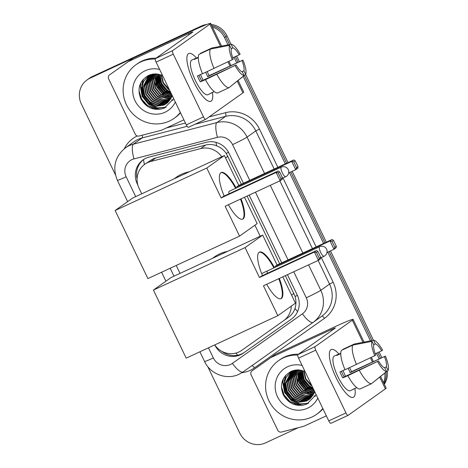 <?xml version="1.0" encoding="UTF-8"?>
<svg xmlns="http://www.w3.org/2000/svg" width="468" height="468" viewBox="0 0 468 468"><rect width="100%" height="100%" fill="white"/><g stroke="black" fill="none" stroke-linecap="round" stroke-linejoin="round"><path stroke-width="0.7" d="M241.371 184.222L226.249 153.405C223.722 149.9 220.533 147.373 216.678 145.823C213.098 144.378 209.424 144.115 205.657 145.045L155.815 157.927L152.667 159.061L144.834 164.245A19.738 18.913 -125.4 0 0 139.084 188.3L141.74 193.816M221.709 156.768A19.738 18.913 -125.4 0 0 200.673 148.584L150.831 161.46A19.738 18.913 -125.4 0 0 147.718 162.577A19.738 18.913 -125.4 0 0 144.834 164.245M214.73 344.922A19.738 18.913 -125.4 0 0 241.734 350.351L283.538 320.767A19.738 18.913 -125.4 0 0 283.567 320.75L288.522 317.228C291.652 314.976 293.799 312.062 294.963 308.488C296.215 304.627 296.262 300.62 295.103 296.466L285.369 275.634M279.665 263.788L247.075 196.069M260.22 236.235L254.914 225.202M283.567 320.75A19.738 18.913 -125.4 0 0 291.318 306.107M176.22 265.455L180.034 273.382M386.03 372.142A19.738 18.913 54.6 0 1 384 383.567A19.738 18.913 54.6 0 0 386.03 372.142M212.396 27.004A19.738 18.913 54.6 0 1 224.541 37.604L225.763 36.732L229.525 44.554L225.763 36.732A19.738 18.913 54.6 0 0 211.741 25.641A19.738 18.913 54.6 0 1 225.763 36.732L226.992 35.86L231.028 44.261M235.328 56.605L238.054 62.267L235.328 56.605M244.401 75.459L286.65 163.244L244.401 75.459M290.839 171.949L324.944 242.81L290.839 171.949M329.133 251.515L371.984 340.558L329.133 251.515M377.787 352.609L380.513 358.272L377.787 352.609M115.403 174.722L81.338 103.943A19.738 18.913 54.6 0 1 87.095 79.893A19.738 18.913 54.6 0 1 89.979 78.226L200.035 26.933A19.738 18.913 54.6 0 1 203.966 25.629A19.738 18.913 54.6 0 0 200.035 26.933L91.201 77.355L201.258 26.062A19.738 18.913 54.6 0 1 206.774 24.494M87.095 79.893L88.323 79.022A19.738 18.913 54.6 0 1 91.201 77.355A19.738 18.913 54.6 0 0 88.323 79.022L89.546 78.156A19.738 18.913 54.6 0 1 92.43 76.483L201.258 26.062M211.179 24.482A19.738 18.913 54.6 0 1 226.992 35.86M236.673 55.979L239.405 61.659M245.589 74.511L287.995 162.624M292.184 171.323L326.29 242.19M330.478 250.889L373.487 340.265M379.133 351.989L381.865 357.669M387.241 371.165A19.738 18.913 54.6 0 1 384.316 384.228M243.454 183.257L228.987 153.206A19.738 18.913 -125.4 0 0 206.37 142.29L149.052 157.102A19.738 18.913 -125.4 0 0 145.94 158.213A19.738 18.913 -125.4 0 0 143.056 159.886A19.738 18.913 -125.4 0 0 137.305 183.936L137.855 185.088M137.083 179.01A19.738 18.913 54.6 0 1 143.682 159.465M198.806 27.805A19.738 18.913 54.6 0 1 200.374 27.162M298.309 427.699L265.485 442.904A19.738 18.913 54.6 0 1 239.756 433.105L207.704 366.508M384.819 373.113A19.738 18.913 54.6 0 1 383.579 382.695M224.541 37.604L228.021 44.846M233.982 57.225L236.697 62.87M243.22 76.413L285.304 163.87M289.493 172.569L323.599 243.436M327.787 252.135L370.48 340.85M376.442 353.235L379.156 358.88M214.906 345.173A19.738 18.913 -125.4 0 0 243.383 353.106L291.459 319.088A19.738 18.913 -125.4 0 0 291.488 319.071A19.738 18.913 -125.4 0 0 297.238 295.021L287.446 274.669M281.748 262.823L249.157 195.103M291.716 318.901L244.606 352.234A19.738 18.913 54.6 0 1 221.838 351.333M193.694 81.76A26.313 7.4 -114.9 0 1 186.878 58.412A26.313 7.4 -114.9 0 1 196.519 58.061A26.313 7.4 -114.9 0 0 188.756 53.527A26.313 7.4 -114.9 0 0 193.694 81.76A26.313 7.4 -114.9 0 0 205.943 99.555A26.313 7.4 -114.9 0 0 212.443 92.43A26.313 7.4 -114.9 0 1 210.881 101.281A26.313 7.4 -114.9 0 1 193.694 81.76M183.889 119.837L161.641 130.145A3.288 3.153 -125.4 0 1 161.121 130.332L139.043 136.036A3.288 3.153 -125.4 0 1 135.275 134.217L108.634 78.858A3.288 3.153 -125.4 0 1 109.594 74.851L132.713 58.482A3.288 3.153 54.6 0 1 133.187 58.207L193.079 30.455A26.313 1.316 154.3 0 1 210.659 23.4A26.313 1.316 154.3 0 1 209.863 24.196L172.633 50.643A3.288 0.924 65.1 0 0 173.289 54.148L156.107 62.109A3.288 0.924 -114.9 0 1 155.446 58.605L192.676 32.157A6.581 0.328 -25.7 0 0 192.88 31.959A6.581 0.328 -25.7 0 0 188.481 33.725L128.589 61.472A3.288 3.153 -125.4 0 0 128.115 61.747L114.192 71.586A3.288 3.153 54.6 0 1 114.192 71.586A3.288 3.153 54.6 0 0 114.186 71.592M238.136 80.496L243.711 92.073A26.313 1.316 154.3 0 1 242.915 92.869L205.68 119.317A3.288 0.924 65.1 0 1 205.639 119.34A3.288 0.924 65.1 0 1 203.492 116.901L173.289 54.148M205.592 119.358L188.499 127.278A3.288 0.924 -114.9 0 1 188.458 127.302A3.288 0.924 -114.9 0 1 186.305 124.862L156.107 62.109M232.292 59.705L233.234 59.038A13.157 3.703 -114.9 0 1 231.338 48.97L229.589 45.332A17.105 4.809 -114.9 0 0 232.292 59.705L202.562 73.751A21.709 6.107 -114.9 0 1 198.923 54.393L210.378 49.087L229.589 45.332M231.192 48.66L232.871 47.882A13.157 3.703 -114.9 0 1 239.166 54.82L232.76 57.792M207.184 71.61A19.077 5.364 -114.9 0 1 207.698 72.657A19.077 5.364 -114.9 0 1 209.056 75.664L242.956 60.074L207.646 76.664A13.157 3.703 65.1 0 0 206.324 73.634A13.157 3.703 65.1 0 0 205.657 72.312M200.439 74.582A13.157 3.703 -114.9 0 1 201.164 76.027A13.157 3.703 -114.9 0 1 202.966 80.303M198.982 75.254A13.157 3.703 65.1 0 0 200.193 77.992A13.157 3.703 65.1 0 0 201.714 80.882L236.083 64.958A13.157 3.703 -114.9 0 0 242.377 71.897L244.126 75.541L228.969 87.709L217.515 93.015A21.709 6.107 -114.9 0 1 205.411 79.671L236.083 64.958M205.411 79.671L200.304 81.882A19.077 5.364 -114.9 0 1 198.812 78.969A19.077 5.364 -114.9 0 1 197.455 75.962L202.509 73.622M211.805 92.722A19.077 5.364 -114.9 0 1 211.279 93.12L207.839 94.717A19.077 5.364 -114.9 0 1 195.378 80.56A19.077 5.364 -114.9 0 1 191.798 60.097L195.238 58.506A19.077 5.364 -114.9 0 1 195.881 58.36L198.315 57.231M211.279 93.12A19.077 5.364 -114.9 0 1 210.629 93.267L214.239 91.599M232.871 47.882L231.122 44.244L211.91 47.999L200.456 53.305L200.608 53.615M230.086 86.808L245.659 74.453L243.91 70.808L241.892 71.744M228.969 87.709A21.709 6.107 -114.9 0 1 216.865 74.359M231.122 44.244A17.105 4.809 -114.9 0 1 240.107 54.153L239.166 54.82M242.956 60.074A17.105 4.809 -114.9 0 1 245.659 74.453M244.126 75.541A17.105 4.809 -114.9 0 1 235.141 65.625M242.014 60.741A13.157 3.703 -114.9 0 1 243.91 70.808M195.238 58.506A19.077 5.364 -114.9 0 0 194.349 59.448L198.309 57.611M214.016 68.439A21.709 6.107 -114.9 0 1 210.378 49.087M200.304 81.882L201.714 80.882M196.034 58.67L195.881 58.36M207.646 76.664L209.056 75.664M172.932 100.287A29.601 28.367 54.6 0 1 171.727 99.83M170.375 99.245A29.601 28.367 54.6 0 1 169.439 98.789M168.977 98.549A29.601 28.367 54.6 0 1 167.094 97.467M166.228 96.911A29.601 28.367 54.6 0 1 165.725 96.56M164.619 95.753A29.601 28.367 54.6 0 1 161.986 93.471M156.078 85.515A29.601 28.367 54.6 0 1 153.919 80.18M153.621 79.104A29.601 28.367 54.6 0 1 153.112 76.764M153.018 76.19A29.601 28.367 54.6 0 1 152.843 74.874M152.808 74.541A29.601 28.367 54.6 0 1 152.761 74.073M180.326 112.437A32.895 31.52 54.6 0 1 174.143 118.305A32.895 31.52 54.6 0 1 169.34 121.089A32.895 31.52 54.6 0 1 127.822 107.307A32.895 31.52 54.6 0 1 136.048 64.672A32.895 31.52 54.6 0 1 140.85 61.887A32.895 31.52 54.6 0 1 155.259 59.079M136.048 64.672L137.27 63.8A32.895 31.52 54.6 0 1 142.073 61.015A32.895 31.52 54.6 0 1 156.025 58.196M172.37 95.905L170.545 98.953A16.444 15.76 54.6 0 0 172.066 95.267M162.566 75.529L155.815 73.874L149.076 75.126C139.675 80.402 136.908 88.276 140.78 98.742C146.455 108.172 154.294 111.29 164.297 108.108L173.704 98.684M175.324 102.042A23.026 22.066 54.6 0 1 165.069 112.209A23.026 22.066 54.6 0 1 135.047 100.772A23.026 22.066 54.6 0 1 145.121 70.767A23.026 22.066 54.6 0 1 159.641 69.457M148.959 75.728L143.237 86.919L144.752 95.296L150.105 101.901L157.821 104.978L165.812 103.732L167.187 103.013M148.754 75.851L142.851 87.188L144.366 95.566L149.719 102.17L157.441 105.253L165.426 104.007L167.006 103.165M167.205 103.036L167.79 102.644M152.808 74.061L147.976 76.372L143.302 81.613L141.318 88.276L142.834 96.66L148.186 103.258L155.908 106.341L163.894 105.095L166.257 103.732L170.545 98.953M149.778 75.266L144.77 85.831L146.285 94.208L151.638 100.813L159.354 103.89L167.889 102.381M149.573 75.377L144.384 86.1L145.899 94.477L151.252 101.082L158.974 104.159L167.714 102.545M151.035 74.441L147.976 76.372M148.169 76.237L143.623 81.444L141.705 88.007L143.22 96.385L148.572 102.989L156.294 106.066L164.28 104.82L166.444 103.592M150.497 74.599L148.941 75.705M149.696 75.149L149.14 75.576M150.614 74.564L149.508 75.284M150.491 74.64L149.953 75.102M150.286 74.763L149.748 75.219M150.637 74.851L146.303 84.737L147.818 93.12L153.165 99.719L160.699 102.779L168.556 101.702M150.895 74.482L150.585 74.781M150.421 74.95L145.917 85.012L147.432 93.389L152.784 99.994L160.448 103.065L168.392 101.878M151.527 74.482L147.829 83.649L149.345 92.032L154.697 98.631L161.712 101.614L169.188 100.965M151.299 74.57L147.449 83.924L148.964 92.301L154.317 98.906L161.46 101.907L169.03 101.152M152.451 74.166L149.362 82.561L150.877 90.944L156.23 97.543L162.729 100.433L169.779 100.175M152.217 74.242L148.982 82.836L150.497 91.213L155.85 97.818L162.478 100.731L169.632 100.38M153.364 73.985L150.895 81.473L152.41 89.856L157.763 96.455L170.323 99.327M153.141 74.014L150.515 81.748L152.03 90.125L157.383 96.73L163.49 99.532L170.194 99.544M154.311 73.897L152.428 80.385L153.943 88.768L159.296 95.367L170.838 98.415M154.066 73.915L152.047 80.66L153.562 89.037L158.915 95.642L170.715 98.649M155.323 73.868L153.96 79.297L155.475 87.68L160.828 94.279L171.306 97.432M155.066 73.868L153.58 79.572L155.095 87.949L160.448 94.554L171.194 97.683M156.406 73.903L155.493 78.209L157.008 86.592L162.361 93.191L171.721 96.373M156.131 73.885L155.107 78.484L156.622 86.861L161.975 93.465L171.621 96.648M157.558 74.02L157.026 77.121L158.541 85.504L163.894 92.102L172.043 95.226M157.266 73.979L156.64 77.395L158.155 85.773L163.507 92.377L171.99 95.525M158.792 74.236L158.558 76.032L160.074 84.415L165.426 91.014L171.346 93.775M158.476 74.172L158.172 76.307L159.687 84.685L165.04 91.289L171.54 94.173M160.12 74.582L161.606 83.327L166.959 89.926L170.44 91.898M159.775 74.482L161.22 83.596L166.573 90.201L170.691 92.418M161.577 75.091L163.426 82.83L169.211 89.341M161.197 74.944L162.94 82.906L168.106 89.113L169.562 90.072M163.437 77.337L167.152 85.065M162.817 76.05L167.836 86.486M180.508 112.811A32.895 31.52 54.6 0 1 175.365 117.433L174.143 118.305M158.611 75.471L161.062 84.433L167.053 91.342L171.329 93.746M157.078 76.559L159.529 85.521L165.52 92.43L169.966 94.899M155.546 77.647L158.003 86.609L163.987 93.524L168.433 95.987M143.021 79.537L141.769 85.504M141.757 87.44L144.208 96.408L150.199 103.317L154.645 105.786M140.78 82.894L140.26 86.217L142.132 96.39L148.666 104.405L156.926 107.962L165.801 107.388M139.078 92.828L141.991 100.017L147.133 105.493L159.921 109.301M158.787 74.272L160.998 83.801L167.246 91.207L171.2 93.471M157.254 75.36L159.465 84.889L165.713 92.295L171.107 95.115M155.721 76.448L157.932 85.977L164.18 93.384L169.574 96.203M143.267 79.256L142.009 84.632M141.933 86.247L144.144 95.77L150.392 103.182L155.785 106.002M141.09 82.315L140.447 86.083L142.319 96.256L148.859 104.27L157.189 107.839L166.122 107.207M138.955 90.558L141.611 98.935L147.326 105.358L153.99 108.558L161.407 109.032M174.096 178.829L176.114 177.395A36.182 34.673 54.6 0 1 181.397 174.33A36.182 34.673 54.6 0 1 189.242 171.809M241.067 198.853A25.658 7.213 -114.9 0 1 242.757 219.1A25.658 7.213 -114.9 0 1 228.407 204.715M225.155 206.224L280.145 180.747L276.155 172.458L221.171 197.935L206.78 168.035L115.134 210.495L147.9 278.577L239.546 236.118L225.155 206.224M281.028 178.817L282.467 177.793L282.198 179.291L280.145 180.747L281.028 178.817L278.179 172.897L276.155 172.458L278.208 171.001L223.224 196.478L221.171 197.935M224.178 196.034A25.658 7.213 -114.9 0 1 221.189 172.54A25.658 7.213 -114.9 0 1 236.17 188.077M239.546 236.118L257.166 223.605L244.489 197.268M206.78 168.035L224.4 155.522L238.791 185.416L236.738 186.878L237.106 187.645M224.4 155.522L132.754 197.982L115.134 210.495M278.179 172.897L279.618 171.873L278.208 171.001M282.467 177.793L279.618 171.873M238.791 185.416L293.775 159.945L295.185 160.816L298.034 166.737L297.765 168.228L295.712 169.691L288.692 172.944M236.738 186.878L291.722 161.401L293.775 159.945M298.034 166.737L296.595 167.755L295.712 169.691L291.722 161.401L293.746 161.834L296.595 167.755M295.185 160.816L293.746 161.834M285.802 176.676A5.265 1.48 -114.9 0 1 285.737 176.711A5.265 1.48 -114.9 0 1 282.298 172.809A5.265 1.48 -114.9 0 1 281.245 167.199A5.265 1.48 -114.9 0 1 281.315 167.164L229.185 191.313A5.265 1.48 65.1 0 0 229.121 191.348A5.265 1.48 65.1 0 0 229.016 193.793M240.494 199.116A25.658 7.213 -114.9 0 1 242.512 219.176A25.658 7.213 -114.9 0 1 242.459 219.211M220.914 172.698A25.658 7.213 -114.9 0 1 235.597 188.341M212.384 258.394L214.408 256.961A36.182 34.673 54.6 0 1 219.685 253.896A36.182 34.673 54.6 0 1 227.53 251.38M279.355 278.419A25.658 7.213 -114.9 0 1 281.052 298.666A25.658 7.213 -114.9 0 1 266.701 284.281M263.449 285.79L318.439 260.313L314.449 252.024L259.459 277.501L245.074 247.601L153.428 290.061L186.194 358.143L277.84 315.684L263.449 285.79M319.322 258.383L320.761 257.359L320.492 258.857L318.439 260.313L319.322 258.383L316.473 252.463L314.449 252.024L316.503 250.567L261.513 276.044L259.459 277.501M262.472 275.599A25.658 7.213 -114.9 0 1 259.483 252.106A25.658 7.213 -114.9 0 1 274.459 267.637M277.84 315.684L295.46 303.17L282.783 276.834M245.074 247.601L262.694 235.088L277.079 264.987L275.026 266.444L275.395 267.205M262.694 235.088L171.048 277.547L153.428 290.061M316.473 252.463L317.912 251.439L316.503 250.567M320.761 257.359L317.912 251.439M277.079 264.987L332.069 239.511L333.479 240.382L336.328 246.303L336.059 247.8L334.006 249.257L327.009 252.498M275.026 266.444L330.016 240.967L332.069 239.511M336.328 246.303L334.889 247.326L334.006 249.257L330.016 240.967L332.04 241.406L334.889 247.326M333.479 240.382L332.04 241.406M278.788 278.682A25.658 7.213 -114.9 0 1 280.806 298.742A25.658 7.213 -114.9 0 1 280.753 298.777M267.415 270.913A5.265 1.48 65.1 0 0 267.31 273.359M259.208 252.264A25.658 7.213 -114.9 0 1 273.885 267.901M336.153 377.764A26.313 7.4 -114.9 0 1 329.337 354.422A26.313 7.4 -114.9 0 1 338.978 354.071A26.313 7.4 -114.9 0 0 331.215 349.537A26.313 7.4 -114.9 0 0 336.153 377.764A26.313 7.4 -114.9 0 0 348.397 395.565A26.313 7.4 -114.9 0 0 354.902 388.434A26.313 7.4 -114.9 0 1 353.34 397.291A26.313 7.4 -114.9 0 1 336.153 377.764M326.348 415.847L304.101 426.149A3.288 3.153 -125.4 0 1 303.58 426.336L281.502 432.04A3.288 3.153 -125.4 0 1 277.735 430.221L251.094 374.868A3.288 3.153 -125.4 0 1 252.053 370.861A3.288 3.153 -125.4 0 0 252.053 370.861L275.172 354.487A3.288 3.153 54.6 0 1 275.646 354.212L335.538 326.465A26.313 1.316 154.3 0 1 353.118 319.41A26.313 1.316 154.3 0 1 352.322 320.206L315.087 346.653A3.288 0.924 65.1 0 0 315.748 350.158L298.566 358.114A3.288 0.924 -114.9 0 1 297.905 354.609L335.135 328.167A6.581 0.328 -25.7 0 0 335.34 327.969A6.581 0.328 -25.7 0 0 330.94 329.729L271.048 357.476A3.288 3.153 -125.4 0 0 270.574 357.751L256.645 367.596A3.288 3.153 54.6 0 1 256.651 367.591M380.595 376.5L386.17 388.083A26.313 1.316 154.3 0 1 385.369 388.879L348.139 415.327A3.288 0.924 65.1 0 1 348.098 415.35A3.288 0.924 65.1 0 1 345.951 412.911L315.748 350.158M348.052 415.368L330.958 423.283A3.288 0.924 -114.9 0 1 330.917 423.312A3.288 0.924 -114.9 0 1 328.764 420.872L298.566 358.114M374.751 355.715L375.693 355.048A13.157 3.703 -114.9 0 1 373.797 344.98L372.048 341.336A17.105 4.809 -114.9 0 0 374.751 355.715L345.021 369.755A21.709 6.107 -114.9 0 1 341.383 350.397L352.837 345.091L372.048 341.336M373.651 344.67L375.33 343.892A13.157 3.703 -114.9 0 1 381.625 350.83L375.219 353.796M349.643 367.614A19.077 5.364 -114.9 0 1 350.158 368.667A19.077 5.364 -114.9 0 1 351.515 371.674L385.416 356.084L350.105 372.674A13.157 3.703 65.1 0 0 348.777 369.644A13.157 3.703 65.1 0 0 348.116 368.322M342.898 370.586A13.157 3.703 -114.9 0 1 343.623 372.031A13.157 3.703 -114.9 0 1 345.425 376.307M341.441 371.264A13.157 3.703 65.1 0 0 342.652 373.996A13.157 3.703 65.1 0 0 344.173 376.886L378.542 360.968A13.157 3.703 -114.9 0 0 384.836 367.906L386.586 371.545L371.428 383.713L359.974 389.019A21.709 6.107 -114.9 0 1 347.87 375.675L378.542 360.968M347.87 375.675L342.763 377.892A19.077 5.364 -114.9 0 1 341.271 374.979A19.077 5.364 -114.9 0 1 339.914 371.972L344.969 369.626M354.264 388.732A19.077 5.364 -114.9 0 1 353.732 389.13L350.298 390.721A19.077 5.364 -114.9 0 1 337.837 376.57A19.077 5.364 -114.9 0 1 334.257 356.101L337.697 354.51A19.077 5.364 -114.9 0 1 338.341 354.364L340.774 353.241M353.732 389.13A19.077 5.364 -114.9 0 1 353.088 389.277L356.698 387.603M375.33 343.892L373.581 340.248L354.37 344.003L342.915 349.309L343.067 349.619M372.546 382.818L388.118 370.457L386.369 366.818L384.351 367.754M371.428 383.713A21.709 6.107 -114.9 0 1 359.325 370.369M373.581 340.248A17.105 4.809 -114.9 0 1 382.567 350.163L381.625 350.83M385.416 356.084A17.105 4.809 -114.9 0 1 388.118 370.457M386.586 371.545A17.105 4.809 -114.9 0 1 377.6 361.635M384.474 356.751A13.157 3.703 -114.9 0 1 386.369 366.818M337.697 354.51A19.077 5.364 -114.9 0 0 336.808 355.452L340.768 353.621M356.476 364.449A21.709 6.107 -114.9 0 1 352.837 345.091M342.763 377.892L344.173 376.886M338.493 354.674L338.341 354.364M350.105 372.674L351.515 371.674M315.391 396.291A29.601 28.367 54.6 0 1 314.186 395.834M312.835 395.249A29.601 28.367 54.6 0 1 311.899 394.799M311.436 394.559A29.601 28.367 54.6 0 1 309.553 393.477M308.687 392.915A29.601 28.367 54.6 0 1 304.446 389.481M298.537 381.525A29.601 28.367 54.6 0 1 296.379 376.184M296.08 375.108A29.601 28.367 54.6 0 1 295.571 372.774M295.478 372.2A29.601 28.367 54.6 0 1 295.302 370.878M295.267 370.551A29.601 28.367 54.6 0 1 295.22 370.083M322.785 408.441A32.895 31.52 54.6 0 1 316.602 414.309A32.895 31.52 54.6 0 1 311.799 417.093A32.895 31.52 54.6 0 1 270.282 403.317A32.895 31.52 54.6 0 1 278.507 360.682A32.895 31.52 54.6 0 1 283.31 357.891A32.895 31.52 54.6 0 1 297.718 355.089M278.507 360.682L279.729 359.81A32.895 31.52 54.6 0 1 284.532 357.025A32.895 31.52 54.6 0 1 298.485 354.2M314.829 391.909L313.004 394.963A16.444 15.76 54.6 0 0 314.525 391.271M305.025 371.534L298.274 369.884L291.535 371.13C282.134 376.412 279.367 384.286 283.239 394.752C288.914 404.176 296.753 407.3 306.756 404.118L316.163 394.688M317.784 398.046A23.026 22.066 54.6 0 1 307.523 408.213A23.026 22.066 54.6 0 1 277.506 396.782A23.026 22.066 54.6 0 1 287.58 366.772A23.026 22.066 54.6 0 1 302.1 365.461M291.418 371.738L285.696 382.923L287.212 391.306L292.564 397.905L300.28 400.988L308.272 399.742L309.646 399.023M291.213 371.861L285.31 383.198L286.825 391.576L292.178 398.18L299.9 401.257L307.885 400.017L309.465 399.169M309.664 399.046L310.249 398.648M295.267 370.071L290.435 372.382L285.761 377.617L283.778 384.286L285.293 392.664L290.646 399.268L298.368 402.345L306.353 401.105L308.716 399.736L313.004 394.963M292.237 371.27L287.229 381.835L288.744 390.218L294.091 396.817L301.813 399.9L310.348 398.391M292.032 371.381L286.843 382.11L288.358 390.487L293.711 397.092L301.433 400.169L310.173 398.555M293.494 370.451L290.435 372.382M290.628 372.247L286.083 377.454L284.164 384.012L285.679 392.395L291.032 398.993L298.748 402.076L306.739 400.83L308.903 399.602M292.956 370.609L291.4 371.715M292.155 371.159L291.599 371.586M293.073 370.574L291.968 371.294M292.95 370.65L292.412 371.112M292.746 370.773L292.207 371.223M293.097 370.855L288.756 380.747L290.271 389.13L295.624 395.729L303.159 398.789L311.015 397.706M293.354 370.492L293.044 370.785M292.88 370.954L288.376 381.022L289.891 389.399L295.244 396.004L302.907 399.075L310.851 397.882M293.986 370.492L290.289 379.659L291.804 388.036L297.157 394.641L304.171 397.625L311.647 396.975M293.758 370.58L289.908 379.934L291.424 388.311L296.776 394.916L303.919 397.917L311.489 397.162M294.91 370.17L291.821 378.571L293.337 386.948L298.689 393.553L305.189 396.443L312.238 396.185M294.676 370.246L291.441 378.846L292.956 387.223L298.309 393.828L304.937 396.735L312.092 396.384M295.823 369.989L293.354 377.483L294.869 385.86L300.222 392.465L312.782 395.337M295.601 370.018L292.974 377.752L294.489 386.135L299.842 392.734L305.949 395.542L312.653 395.554M296.77 369.907L294.887 376.395L296.402 384.772L301.755 391.377L313.297 394.425M296.525 369.925L294.507 376.664L296.022 385.047L301.374 391.646L313.168 394.659M297.783 369.872L296.419 375.307L297.935 383.684L303.287 390.289L313.765 393.442M297.525 369.878L296.039 375.576L297.554 383.959L302.901 390.558L313.654 393.693M298.865 369.907L297.952 374.219L299.467 382.596L304.82 389.2L314.18 392.383M298.59 369.895L297.566 374.488L299.081 382.871L304.434 389.47L314.081 392.652M300.017 370.024L299.485 373.131L301 381.508L306.353 388.112L314.502 391.236M299.725 369.989L299.099 373.4L300.614 381.783L305.967 388.381L314.449 391.535M301.252 370.246L301.018 372.042L302.533 380.42L307.885 387.024L313.806 389.785M300.936 370.176L300.631 372.312L302.147 380.695L307.499 387.293L313.999 390.183M302.58 370.586L304.065 379.332L309.418 385.936L312.899 387.908M302.234 370.486L303.679 379.606L309.032 386.205L313.15 388.428M304.036 371.101L305.885 378.84L311.67 385.351M303.656 370.954L305.399 378.91L310.565 385.117L312.021 386.082M305.896 373.347L309.611 381.075M305.276 372.06L310.296 382.496M322.967 408.821A32.895 31.52 54.6 0 1 317.825 413.437L316.602 414.309M301.07 371.475L303.521 380.443L309.512 387.352L313.788 389.75M299.538 372.563L301.989 381.531L307.979 388.44L312.425 390.909M298.005 373.651L300.456 382.619L306.446 389.528L310.892 391.997M285.48 375.547L284.228 381.514M284.216 383.45L286.668 392.412L292.658 399.327L297.104 401.79M283.239 378.899L282.719 382.227L284.591 392.4L291.125 400.415L299.385 403.972L308.26 403.398M281.537 388.838L284.45 396.027L289.593 401.503L302.381 405.311M301.246 370.282L303.457 379.811L309.705 387.217L313.659 389.481M299.713 371.37L301.924 380.899L308.172 388.305L313.566 391.125M298.18 372.458L300.392 381.987L306.639 389.394L312.033 392.213M285.726 375.266L284.468 380.642M284.392 382.251L286.603 391.78L292.851 399.186L298.245 402.006M283.549 378.325L282.906 382.093L284.778 392.266L291.318 400.275L299.649 403.849L308.582 403.217M281.414 386.568L284.07 394.945L289.786 401.363L296.449 404.568L303.867 405.042M155.815 157.927L150.831 161.46M237.744 355.206A19.738 5.639 -125.3 0 1 235.802 353.106M228.542 152.328A19.738 0.989 154.3 0 1 226.249 153.405M216.678 145.823A19.738 5.294 -104.5 0 1 216 142.36M297.408 295.378A19.738 0.989 154.3 0 1 295.103 296.466M144.419 164.555A19.738 5.294 -104.5 0 1 143.506 159.6M297.619 311.542A19.738 5.639 -125.3 0 1 294.963 308.488M205.657 145.045L200.673 148.584M227.898 156.224L225.541 157.897M293.927 293.424L291.576 295.097M288.522 317.228L283.596 320.732M92.43 76.483L89.979 78.226M249.754 180.338L232.555 144.6A13.157 12.607 -125.4 0 0 217.48 137.329L133.988 158.898A13.157 12.607 -125.4 0 0 131.912 159.641A13.157 12.607 -125.4 0 0 126.155 176.787L135.697 196.613M125.442 147.853A26.313 25.219 54.6 0 1 129.279 145.624A26.313 25.219 54.6 0 1 133.433 144.138L142.167 137.937A26.313 25.219 -125.4 0 0 138.013 139.417A26.313 25.219 -125.4 0 0 134.17 141.646L125.442 147.853C114.906 156.61 112.215 167.433 117.369 180.315A13.157 0.661 -25.7 0 0 126.155 176.787M208.471 347.823L213.344 357.944A13.157 12.607 -125.4 0 0 230.496 364.478A13.157 12.607 -125.4 0 0 232.397 363.379L302.422 313.829A13.157 12.607 -125.4 0 0 306.277 297.783L293.746 271.75M308.564 264.888L320.796 290.3A26.313 25.219 54.6 0 1 313.121 322.364A26.313 25.219 54.6 0 1 313.086 322.394L243.062 371.937A13.157 3.762 -125.3 0 1 232.397 363.379M124.307 148.707A29.601 28.367 54.6 0 1 137.247 135.966M166.351 127.963L185.427 123.031M209.038 116.93L225.512 112.677A29.601 28.367 54.6 0 1 259.442 129.045L277.857 167.316M282.994 177.986L316.152 246.882M321.282 257.546L333.157 282.222A29.601 28.367 54.6 0 1 324.488 318.328L254.463 367.877A29.601 28.367 54.6 0 1 241.921 372.703M133.988 158.898A13.157 3.528 -104.5 0 1 133.433 144.138L216.918 122.569L225.652 116.362L194.928 124.301M217.48 137.329A13.157 3.528 -104.5 0 1 216.918 122.569A26.313 25.219 54.6 0 1 247.075 137.118L255.809 130.917A26.313 25.219 -125.4 0 0 225.652 116.362A3.288 0.883 75.5 0 0 225.512 112.677M187.153 126.313L142.167 137.937A3.288 0.883 75.5 0 0 142.26 135.205M313.156 322.341L321.82 316.187A26.313 25.219 -125.4 0 0 321.855 316.163A26.313 25.219 -125.4 0 0 329.53 284.094L318.146 260.448M306.277 297.783A13.157 0.661 -25.7 0 0 320.796 290.3L329.53 284.094L333.157 282.222M232.555 144.6A13.157 0.661 -25.7 0 0 247.075 137.118L264.572 173.47M270.276 185.322L302.866 253.042M312.448 248.602L279.858 180.882M274.154 169.036L255.809 130.917L259.442 129.045M170.176 268.258L173.991 276.184M288.048 259.904L255.458 192.184M324.488 318.328A3.288 0.942 54.7 0 0 321.826 316.187M254.463 367.877A3.288 0.942 54.7 0 0 251.895 365.689M199.894 351.796L204.551 361.471C210.267 374.16 226.711 380.344 239.089 374.236L243.062 371.937L313.086 322.394A13.157 3.762 -125.3 0 1 302.422 313.829M204.551 361.471A13.157 0.661 -25.7 0 0 213.344 357.944M244.606 352.234L243.383 353.106M242.915 92.869L237.288 81.18M229.928 65.894L227.951 61.782M220.504 46.314L209.863 24.196M186.305 124.862L203.492 116.901M188.99 34.778L188.481 33.725M133.187 58.207L128.589 61.472M155.446 58.605L172.633 50.643M128.115 61.747L132.713 58.482M319.568 246.747A5.265 1.48 -114.9 0 1 319.638 246.706A5.265 5.265 0 0 1 326.588 249.198A5.265 5.265 0 0 1 324.061 256.259A5.265 1.48 -114.9 0 1 320.621 252.351A5.265 1.48 -114.9 0 1 319.568 246.747M324.125 256.218A5.265 1.48 -114.9 0 1 324.061 256.259L320.679 257.827M385.369 388.879L379.747 377.185M372.388 361.899L370.41 357.792M362.963 342.319L352.322 320.206M328.764 420.872L345.951 412.911M331.449 330.782L330.94 329.729M275.646 354.212L271.048 357.476M297.905 354.609L315.087 346.653M270.574 357.751L275.172 354.487M313.086 322.394L321.855 316.163M117.369 180.315L127.624 201.626M161.6 272.23L165.912 281.192M230.899 65.456L228.91 61.326M221.586 46.104L210.659 23.4M188.458 127.302L205.639 119.34M282.385 178.267L285.737 176.711A5.265 5.265 0 0 0 288.265 169.656A5.265 5.265 0 0 0 281.315 167.164M261.641 273.575L319.638 246.706M373.359 361.466L371.37 357.33M364.045 342.108L353.118 319.41M330.917 423.312L348.098 415.35"/></g></svg>

